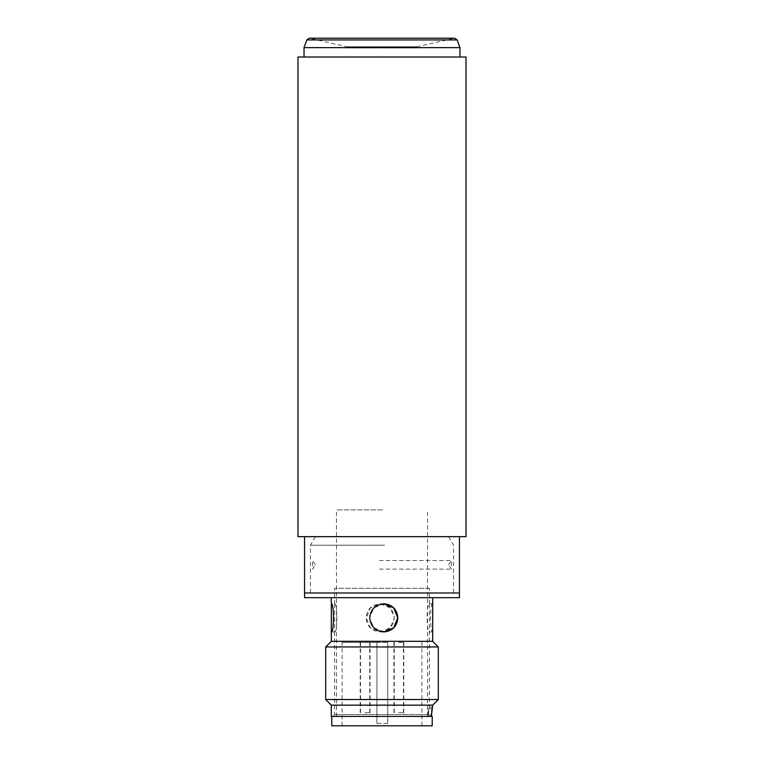 <?xml version="1.0" encoding="UTF-8"?>
<svg xmlns="http://www.w3.org/2000/svg" width="764" height="764" viewBox="0 0 764 764"><rect width="100%" height="100%" fill="white"/><g stroke="black" fill="none" stroke-linecap="round" stroke-linejoin="round"><path stroke-width="0.57" stroke-dasharray="3.82 2.86" d="M466.011 57.014L297.989 57.014M466.011 536.662L297.989 536.662M459.441 536.662L304.559 536.662L459.441 536.662M459.441 592.979L304.559 592.979L459.441 592.979M346.942 47.96L346.952 46.738L310.088 38.324L382 38.324L309.305 38.2L454.695 38.2L382 38.324L453.911 38.324L417.048 46.738L346.952 46.738L417.048 46.738L417.058 47.96L346.942 47.96L417.058 47.96M304.034 57.014L459.966 57.014L304.034 57.014M304.034 47.626L459.966 47.626M432.691 705.153L331.309 705.153M432.691 707.149L430.39 716.412L428.938 716.412L427.248 714.541L429.406 707.139L429.368 603.78C426.388 602.872 426.388 632.831 429.368 631.933L429.406 631.828M331.309 716.412L430.39 716.412M438.278 699.518L325.684 699.518M325.684 646.955L438.316 646.955M432.691 641.321L331.309 641.321M432.691 603.904L432.653 603.78C429.826 602.872 429.826 632.85 432.653 631.933L432.691 631.809M383.872 597.677L331.309 597.677L383.872 597.677M380.128 631.933C388.695 631.102 393.412 626.413 394.272 617.856C393.412 609.309 388.695 604.611 380.128 603.78C371.6 604.611 366.94 609.3 366.128 617.856C366.94 626.404 371.6 631.102 380.128 631.933L390.242 627.807L394.396 617.856L390.242 607.905L380.243 603.78L370.33 607.905L366.252 617.856L370.33 627.807L380.243 631.933M432.653 603.78L429.368 603.78M429.368 631.933L432.653 631.933M334.632 603.78C337.612 602.872 337.612 632.84 334.632 631.933L334.632 603.78L331.347 603.78M331.347 631.933L334.632 631.933M383.814 631.933L373.758 627.807L369.604 617.856L373.758 607.905L383.814 603.78M429.368 588.29L334.594 588.29L429.368 588.29M432.653 707.025L429.368 707.025L428.165 714.541L334.594 714.541L427.248 714.541M428.938 716.412L332.722 716.412L429.912 716.412L428.165 714.541M379.536 536.662L448.64 536.662L379.536 536.662M384.645 545.2L310.432 545.2L384.645 545.2M384.645 592.979L310.432 592.979L384.645 592.979M459.441 597.677L304.559 597.677M432.214 716.412L429.912 716.412M379.431 560.518L451.457 560.518L379.431 560.518M379.431 569.123L451.457 569.123L379.431 569.123M331.786 725.8L432.214 725.8M382.439 509.913L336.475 509.913L382.439 509.913M382.439 716.412L336.475 716.412L382.439 716.412M376.986 723.451L387.778 723.451L387.778 642.352L342.11 642.352L376.986 642.352L376.919 723.451L387.778 723.451M382.382 725.8L342.11 725.8L382.382 725.8M398.97 642.352L403.793 642.352L398.97 642.352M398.97 712.755L403.793 712.755L398.97 712.755M365.259 642.352L370.072 642.352L365.259 642.352M365.259 712.755L370.072 712.755L365.259 712.755M364.934 642.352L369.747 642.352L364.934 642.352M364.934 712.755L369.747 712.755L364.934 712.755M398.646 642.352L403.468 642.352L398.646 642.352M398.646 712.755L403.468 712.755L398.646 712.755M376.986 642.352L387.778 642.352M431.584 714.321L431.507 708.438L431.584 716.412L428.623 716.412L431.431 716.412M428.623 716.412L428.699 708.438L428.776 716.412M457.158 39.929L306.841 39.929M387.711 723.451L387.711 642.352M376.919 723.451L376.919 642.352L376.919 723.451M429.406 603.885L429.406 588.29M448.64 536.662L453.568 545.2L453.568 592.979M315.36 536.662L310.432 545.2L310.432 592.979M334.594 631.828L334.594 714.541L332.722 716.412M334.594 603.885L334.594 588.29M448.64 564.825L451.457 560.518L451.457 569.123L448.64 564.825M315.36 564.825L312.543 560.518L312.543 569.123L315.36 564.825M336.475 716.412L336.475 509.913M342.11 725.8L342.11 642.352M394.253 712.755L394.253 642.352M360.532 712.755L360.532 642.352M360.207 712.755L360.207 642.352M393.928 712.755L393.928 642.352M403.468 712.755L403.468 642.352M369.747 712.755L369.747 642.352M370.072 712.755L370.072 642.352M403.793 712.755L403.793 642.352M421.89 725.8L421.89 642.352M431.507 708.438L428.699 708.438M427.525 716.412L427.525 509.913"/><path stroke-width="1.15" d="M297.989 57.014L297.989 536.662L466.011 536.662L466.011 57.014L297.989 57.014M304.559 536.662L304.559 592.979L459.441 592.979L459.441 536.662M304.034 57.014L304.034 47.626L459.966 47.626L459.966 57.014M459.966 47.626L457.158 39.929L306.841 39.929L304.034 47.626M331.786 716.412L331.786 725.8L432.214 725.8L432.214 716.412L331.309 716.412L331.309 705.153L432.691 705.153L438.316 699.518L325.684 699.518L325.684 646.955L438.316 646.955L438.316 699.518M431.373 716.412L432.691 705.153M331.309 631.809L331.347 603.78C334.174 602.863 334.174 632.84 331.347 631.933L331.309 641.321L432.691 641.321L438.316 646.955M432.691 641.321L432.691 597.677M383.872 603.78C392.4 604.611 397.06 609.309 397.872 617.856C397.06 626.413 392.4 631.102 383.872 631.933C375.305 631.102 370.588 626.404 369.728 617.856C370.588 609.3 375.305 604.611 383.872 603.78M383.814 603.78L393.689 607.924L397.748 617.856L393.689 627.788L383.814 631.933M304.559 597.677L459.441 597.677L459.441 592.979L304.559 592.979L304.559 597.677M431.584 716.412L431.584 714.321M306.841 39.929L309.305 38.2L454.695 38.2L457.158 39.929M331.309 603.904L331.309 597.677M331.309 641.321L325.684 646.955M331.309 705.153L325.684 699.518"/></g></svg>
